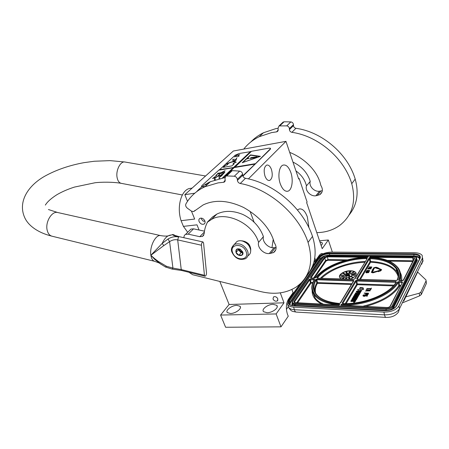 <?xml version="1.0" encoding="UTF-8"?>
<svg xmlns="http://www.w3.org/2000/svg" width="449" height="449" viewBox="0 0 449 449"><rect width="100%" height="100%" fill="white"/><g stroke="black" fill="none" stroke-linecap="round" stroke-linejoin="round"><path stroke-width="0.67" d="M201.27 218.096L201.506 219.202L203.15 221.133L204.969 221.273M291.895 289.459L293.062 292.681L288.443 299.264C286.052 303.513 285.744 308.586 287.517 314.485L288.275 316.163L280.995 326.844L276.124 313.946L283.987 302.817L280.288 292.849M187.699 232.296L183.422 226.375L196.988 224.831L199.075 230.011M331.901 252.119L332.209 251.67L328.326 239.996L322.202 248.679L306.65 202.617L307.105 202.061L299.157 178.506L298.686 179.039L285.962 141.345L248.381 178.904M219.814 281.444L229.102 304.478L220.594 315.052L225.606 327.259L280.995 326.844M285.962 141.345L233.34 151.01L184.825 194.67L187.514 201.337M191.465 211.137L194.664 219.061L181.087 220.695L183.422 226.375M271.443 169.453C272.902 174.942 272.33 178.595 269.731 180.414C267.879 180.84 266.296 179.409 264.994 176.12C263.524 170.642 264.068 166.977 266.639 165.125C268.536 164.671 270.141 166.113 271.443 169.453M271.965 247.624L273.194 239.631M297.468 209.986L299.174 208.987C302.452 208.42 305.18 211.081 307.357 216.974L308.946 227.755M280.328 183.95C277.561 176.429 279.059 166.287 283.027 165.12C286.12 164.418 288.713 166.865 290.823 172.461C293.528 179.993 292.024 190.09 287.944 191.179C284.98 191.807 282.438 189.394 280.328 183.95M314.777 257.878L315.669 260.493L319.654 254.819L321.439 253.472L323.1 253.78M250.127 211.473L254.196 222.451M321.13 245.502C322.354 244.385 322.668 243.442 322.068 242.679L319.901 241.859M319.525 240.759L328.326 239.996M314.39 260.577L315.669 260.493M298.54 178.595L299.157 178.506M288.69 298.905L288.853 299.343M286.428 309.355L288.185 306.83M220.594 315.052L276.124 313.946M267.076 312.723C272.537 312.773 279.272 307.576 276.741 305.331L273.166 304.31C267.75 304.304 261.065 309.417 263.591 311.707L267.076 312.723M230.449 313.497C235.635 313.554 242.438 308.34 239.985 306.246L236.864 305.371C231.712 305.354 224.96 310.489 227.402 312.627L230.449 313.497M229.102 304.478L283.987 302.817M273.009 299.006C274.137 300.953 275.574 301.593 277.325 300.937L277.83 298.843C276.702 296.901 275.265 296.25 273.514 296.901L273.009 299.006M204.839 220.897C205.345 222.378 205.064 223.45 203.998 224.113C201.988 224.696 200.361 223.849 199.103 221.565C198.587 220.072 198.873 218.994 199.962 218.332C201.966 217.759 203.593 218.612 204.839 220.897M184.825 194.67L194.759 193.21M181.087 220.695C176.642 207.286 180.941 190.836 189.13 188.558L192.088 188.109M318.93 256.542L318.711 256.166M372.417 272.274L372.075 271.987L373.299 269.866L373.675 269.871L373.231 269.366L372.238 269.754L372.614 269.759L371.334 272.369L372.861 272.605L377.323 271.488L377.149 271.129L372.417 272.274M371.34 272.375L372.923 272.874L377.323 271.488M314.828 262.311L318.476 257.109C321.181 254.033 325.424 252.372 331.21 252.114L414.354 252.708C418.283 252.798 420.898 253.719 422.212 255.464L422.329 258.298L398.931 305.971C396.203 310.029 391.191 312.072 383.906 312.111L293.652 307.133C290.862 306.948 288.926 306.184 287.831 304.843L288.533 307.385L287.91 304.944M300.145 283.942L288.062 300.476C286.962 302.093 286.883 303.546 287.831 304.843M314.328 260.325L314.951 262.805L312.409 266.437M293.152 293.927L292.883 292.939M292.08 289.975L291.934 289.442M291.165 295.38L291.3 295.857M289.773 298.029L289.583 297.636M403.034 302.626L419.669 295.835L421.302 294.527L426.449 283.33L426.095 280.732M403.892 300.864L417.643 272.066L425.944 279.912L426.449 283.33M426.017 280.951L420.859 292.119L419.186 293.259L405.548 296.912M386.971 307.604L386.741 307.599C388.542 307.587 389.783 307.077 390.467 306.078L402.534 282.247L401.726 281.602L398.97 281.523L397.567 282.067C390.753 294.606 363.449 305.516 341.352 304.304L341.829 305.185M341.554 305.275L386.741 307.599M339.158 304.798L339.758 304.226C317.679 303.024 307.077 291.042 314.581 279.531L313.986 278.958L310.45 278.851L309.108 279.385L294.033 301.257C293.545 302.188 294.016 302.738 295.448 302.907L338.956 305.14M370.066 257.395L369.432 257.378C389.816 257.546 404.341 267.509 398.633 280.008L399.436 280.614L402.192 280.698L403.606 280.125L414.567 258.467C414.831 257.625 414.174 257.154 412.597 257.058L369.892 256.603L370.33 257.328L412.541 257.788L414.191 258.663M367.652 257.288L327.383 256.839L327.456 256.154L324.257 257.412L310.455 277.431L311.028 278.015L314.558 278.122L315.883 277.611C324.285 266.156 347.515 257.198 367.939 257.361L367.686 257.361M367.849 257.125L368.404 256.587L327.456 256.154M353.728 302.329L354.115 302.604L354.766 301.767M354.738 301.633L353.649 301.992L355.333 301.464L356.001 299.651L352.566 299.466L353.341 298.085L354.457 298.057L353.952 298.927L354.772 298.967L355.277 298.097L356.051 298.158L355.468 299.214L356.231 299.247L358.65 295.049L356.714 294.769L355.765 295.812L354.777 295.846L355.462 294.449L359.065 294.325L360.693 291.508L356.607 291.148L356.338 291.614L358.156 291.687L357.539 292.754L358.347 292.787L358.97 291.715L359.739 291.822L359.054 293.012L355.602 292.871L355.327 293.337L357.157 293.416L356.798 294.028L354.856 294.151L353.728 296.205L355.922 296.379L356.876 295.33L357.606 295.285L356.933 296.677L353.464 296.525L353.189 297.002L356.658 297.154L356.383 297.631L352.796 297.676L351.651 299.758L353.38 299.915L353.099 300.398L351.135 300.51L350.854 300.993L353.262 300.796L354.766 301.178L356.001 299.651M353.369 301.268L353.863 301.599M350.854 300.993L350.966 301.464L353.335 301.313M351.69 299.792L351.982 300.314L353.116 300.364M353.189 297.002L353.296 297.468L356.399 297.603M356.377 296.194L356.484 296.66L356.983 295.796L357.477 295.739M355.327 293.337L355.434 293.803L356.893 293.859M358.605 292.989L359.077 292.181L359.52 292.198M356.338 291.614L356.444 292.075L357.898 292.136M358.667 294.971L359.172 294.791L360.76 291.816M355.019 295.852L355.569 294.914L356.338 294.87M356.012 299.702L356.338 299.719L358.723 295.358M353.952 298.927L354.059 299.399L354.878 299.432L355.384 298.563L355.833 298.585M352.892 299.511L353.453 298.551L354.194 298.506M361.047 291.345L362.523 288.971L363.623 289.47L363.522 289.004L362.927 287.596L360.182 287.495L361.361 288.028L359.963 290.436L361.03 290.924L362.422 288.511L363.522 289.004M360.794 291.85L360.974 291.019L359.789 290.481L361.181 288.073L360.126 287.59L358.734 289.987L357.662 289.493L358.235 290.913L360.974 291.019M357.662 289.493L358.274 291.216M370.229 289.425L370.745 289.723L371.441 288.084L370.666 288.64L366.878 288.499L370.548 288.853L370.229 289.425L370.683 289.442L371.441 288.084M366.754 288.713L370.397 289.128M365.452 291.008L370.099 290.873L370.201 290.307L366.272 289.571L367.147 289.97L366.743 290.688L365.452 291.008L370.201 290.307M366.148 289.785L367.013 290.211M365.711 294.162L366.266 294.724L367.602 294.667L368.152 294.353L368.578 293.197L364.307 293.029L366.092 293.32L365.711 294.162L366.457 294.493L367.899 294.252L368.578 293.197M364.184 293.242L365.935 293.59M366.507 296.071L367.024 296.368L367.664 294.841L365.29 294.74L365.222 295.526L364.195 295.857L363.398 295.448L364.47 294.707L363.067 295.206L363.101 295.807L364.178 296.043L365.48 295.723L365.643 294.942L367.102 295.004L366.507 296.071L366.962 296.087L367.664 294.841M365.834 295.229L366.951 295.274M362.932 295.616L363.466 296.217L364.74 296.273L365.739 295.824L365.812 295.139M363.488 295.678L364.408 295.206L364.47 294.707M365.144 294.999L365.312 295.363M377.457 271.252L378.451 271.696L378.305 271.247L380.421 270.713L381.538 269.585L378.647 268.294L378.08 268.637L380.791 269.798L380.247 270.354L378.041 270.708L377.457 271.252L378.389 271.426M380.803 270.017L380.629 269.675M378.08 268.637L380.685 269.95M378.406 271.505L380.477 270.988L381.599 269.871M373.366 269.518L374.567 268.025L375.454 267.806L377.154 268.502M378.277 268.513L378.254 267.851L375.965 267.2L373.776 267.744L372.911 269.243L373.647 269.254L374.511 267.756L375.398 267.537L377.401 268.356L377.115 268.524L378.21 268.401L378.254 267.851M377.115 268.524L378.092 268.693M372.154 272.217L373.675 269.871M369.869 267.643L370.279 268.092L371.228 268.036L371.89 266.975L368.859 266.919L370.128 267.088L369.869 267.643L370.661 267.857L371.418 267.671L371.89 266.975M368.775 267.06L369.976 267.351M367.652 268.968L370.981 268.912L371.031 268.451L368.225 268.002L368.854 268.261L368.573 268.743L367.652 268.968L371.031 268.451M368.135 268.148L368.713 268.496M366.547 270.966L366.726 271.359L367.916 271.46L368.556 271.151L368.534 270.489L369.364 270.753L368.702 271.213L369.482 271.005L369.555 270.534L367.68 270.371L366.625 270.719L366.67 271.089L367.507 271.235L368.36 271.005L368.534 270.489M368.702 271.213L369.538 271.275L369.679 270.663M368.601 270.758L369.252 270.601M366.148 271.527L366.536 271.802L366.547 271.409L366.148 271.527L366.547 271.409M366.513 271.808L365.733 272.234L366.418 272.897L367.602 272.672L367.585 271.881L368.528 272.077L367.883 272.61L368.865 272.06L366.474 271.533M367.883 272.61L368.724 272.672L368.865 272.06M367.787 272.156L368.483 272.262M350.001 279.076C355.024 277.325 356.989 275.198 355.889 272.7C354.957 271.499 353.195 270.854 350.602 270.758C344.4 270.466 337.53 274.934 339.876 277.802L341.088 278.812M359.077 292.181L358.97 291.715M356.338 299.719L356.231 299.247M355.563 299.635L355.468 299.214M355.384 298.563L355.277 298.097M354.878 299.432L354.772 298.967M361.131 291.384L361.03 290.924M362.523 288.971L362.422 288.511M358.302 291.216L358.235 290.913M370.745 289.723L370.683 289.442M370.099 290.873L370.038 290.593M366.519 294.774L366.457 294.493M366.884 294.785L366.822 294.505M366.266 294.724L366.204 294.443M365.963 294.6L365.901 294.32M368.152 294.353L368.09 294.073M367.961 294.533L367.899 294.252M367.602 294.667L367.54 294.387M367.175 294.763L367.114 294.482M367.024 296.368L366.962 296.087M365.862 295.605L365.8 295.324M365.739 295.824L365.677 295.543M365.548 296.003L365.48 295.723M365.166 296.177L365.104 295.897M364.74 296.273L364.678 295.992M364.246 296.323L364.178 296.043M363.881 296.306L363.813 296.026M363.466 296.217L363.404 295.936M363.162 296.087L363.101 295.807M364.408 295.206L364.347 294.926M364.004 295.262L363.943 294.982M363.583 295.509L363.522 295.229M366.743 272.902L367.759 272.032M356.265 273.581L355.928 272.874C354.996 271.679 353.234 271.028 350.641 270.938C343.822 271.432 340.118 273.486 339.534 277.1M354.514 301.941L353.722 301.941L354.514 301.941M353.801 300.639L354.199 299.954L355.019 299.994L354.665 300.6L353.801 300.639M357.612 294.061L357.965 293.444L358.74 293.506L358.465 294.022L357.612 294.061M367.125 290.666L367.49 290.02L369.757 290.436L367.125 290.666M366.637 293.343L368 293.399L367.462 294.196L366.418 294.23L366.637 293.343L367.849 293.668M370.515 267.093L371.486 267.116L371.11 267.643L370.369 267.677L370.515 267.093L371.329 267.38M368.842 268.721L369.1 268.289L370.717 268.541L368.842 268.721M367.512 271.112L366.884 270.949L367.069 270.629L368.236 270.657L367.512 271.112M366.693 272.509L366.064 272.341L366.249 272.021L367.422 272.049L366.693 272.509M349.271 273.149C345.337 273.531 343.547 274.704 343.895 276.663L346.493 277.628C350.445 277.246 352.246 276.079 351.898 274.115L349.271 273.149M352.319 275.495L354.862 275.518M352.886 277.061L352.229 277.19L351.522 276.287L350.798 276.747L351.595 276.646L352.403 277.527L353.037 277.409L352.847 277.106M349.479 277.83L349.17 277.42L348.604 277.695L349.316 278.722L349.866 278.279L349.283 278.588L349.283 278.021L348.789 277.942L349.569 277.611M348.924 278.475L349.563 278.88L349.866 278.279M348.604 277.875L348.907 278.324M346.185 278.212L346.123 277.785L345.685 278.565M346.1 278.958L346.718 278.397L346.044 278.212L346.28 277.791M342.755 278.863L343.738 278.262L343.227 277.802L343.979 277.51L344.069 277.852L344.299 277.431L343.204 277.701L342.884 278.088L343.39 278.172L342.722 278.582L341.981 278.487L342.604 278.75L343.693 278.083M341.981 278.487L342.469 278.851M342.884 278.088L343.07 278.369M343.962 277.808L344.349 277.493M343.204 278.049L344.069 277.707M340.538 277.089L341.784 277.235L343.008 276.831L343.019 276.354L341.773 276.562L341.717 276.994L340.701 276.904L340.645 277.19L341.352 277.145L343.131 276.466M340.92 277.106L341.088 276.814M340.611 275.389L343.277 275.36L340.92 274.867L340.611 275.389L341.133 274.956L343.232 275.181M343.463 273.828L344.439 274.143L344.709 273.66L343.019 273.099L342.84 273.643L343.524 273.823M346.937 272.537L346.274 272.97L347.133 272.829L346.42 271.735L345.943 272.397L346.948 272.577M348.952 272.638L349.709 271.252M349.597 272.515L350.327 272.65L350.955 271.319L349.67 272.212L349.653 272.61L350.147 272.554L351.011 271.415M351.528 273.043L353.627 271.92M351.859 273.211L354.126 272.189M354.328 273.52L352.684 274.221M353.088 274.115L355.243 273.559L354.312 273.441M354.71 273.896L355.058 274.036L354.62 274.249L352.678 274.148L352.712 274.648L352.97 274.216L354.626 274.333L355.294 274.098L354.996 273.918M352.712 274.648L355.002 274.44L355.339 273.946M354.171 300.656L354.199 299.954M354.306 300.42L354.761 300.443M357.976 294.078L357.965 293.444M358.072 293.91L358.521 293.927M367.355 290.649L367.49 290.02M367.551 290.301L368.769 290.525M366.373 294.202L366.698 293.624M370.386 267.683L370.571 267.363M369.072 268.698L369.1 268.289M369.157 268.558L369.695 268.642M366.99 271.028L366.962 270.702M367.024 270.971L367.069 270.629M367.13 270.899L367.243 270.562M367.299 270.831L367.467 270.517M367.523 270.786L367.675 270.494M366.165 272.425L366.143 272.094M366.204 272.363L366.249 272.021M366.311 272.296L366.423 271.954M366.485 272.223L366.648 271.909M366.71 272.178L366.855 271.886M352.089 274.558L349.288 273.233C345.876 273.48 344.018 274.507 343.726 276.315M353.037 277.409L353.099 277.123M351.595 276.646L351.898 277.123M351.028 276.999L351.556 276.466M345.522 278.386L345.472 278.941M346.611 278.576L346.673 278.217M345.825 278.952L346.572 278.397M344.759 273.946L344.709 273.66M346.802 272.627L346.869 272.307M347.133 272.829L347.088 272.509M347.105 272.953L347.094 272.65M347.01 273.065L347.06 272.773M352.588 273.969L355.204 273.379M347.981 276.135L350.063 276.326L349.546 275.158L349.053 275.467L346.375 274.395L345.797 274.754L348.475 275.826L347.981 276.135L350.018 276.146M345.797 274.754L348.317 275.927M347.442 274.249L348.772 275.024L349.518 274.788L349.356 274.294L347.577 274.013L347.475 274.345L348.385 274.788L349.496 274.485M345.27 275.877L346.072 275.372L345.292 275.433L345.051 275.894L346.942 276.23L346.993 275.77L346.404 276.253L346.072 275.804L345.214 275.832L346.072 275.372M346.117 276.169L346.224 275.86M345.848 276.135L346.583 276.545L347.167 275.972M344.989 275.821L345.865 276.208M345.629 278.947L345.943 278.391L346.387 278.397L345.646 278.947M342.116 276.517L342.823 276.461L342.419 276.792L341.768 276.837L342.278 276.472M344.248 273.868L343.687 273.637L344.405 273.536L344.248 273.868M343.188 273.188L343.676 273.306L343.463 273.548L342.946 273.34L343.378 273.183M346.746 272.167L346.05 272.212L346.712 272.032M350.214 271.667L350.849 271.527L350.394 272.262L349.76 272.403L350.45 271.499M345.865 278.784L345.943 278.391M349.833 272.397L349.9 272.043M349.939 272.223L350.057 271.841M349.137 274.317L348.851 274.732L347.672 274.26L348.418 274.03L349.243 274.569M348.127 274.182L348.418 274.03M275.899 296.879L277.207 297.833M248.089 255.661C250.273 254.257 251.07 252.074 250.48 249.105L250.138 247.983C249.15 245.53 247.45 243.577 245.019 242.123C242.022 240.507 239.339 240.294 236.971 241.472L234.704 244.009M246.114 251.625C242.971 242.617 228.861 243.936 232.677 252.725C235.731 261.526 249.784 260.532 246.114 251.625M242.724 251.906L240.316 249.251C236.92 248.168 235.484 249.24 236.006 252.456C237.381 256.486 243.874 256.609 242.909 252.551L242.724 251.906M242.707 251.889L239.895 249.055L236.567 249.335L236.056 252.433L238.851 255.245L242.174 254.987L242.707 251.889M236.056 252.433L238.324 249.84L241.107 252.641L242.746 252.506L239.715 251.244L238.559 248.914M238.481 248.92L238.324 249.84M238.851 255.245L241.107 252.641M242.713 251.94C241.113 251.67 239.957 250.772 239.255 249.246L239.149 248.914M243.246 241.298L248.533 244.127L250.536 249.352M237.369 241.276L238.065 241.012M241.293 240.799C244.082 240.917 246.546 241.966 248.679 243.953C250.261 246.103 250.929 248.387 250.694 250.811M163.773 245.609L150.864 255.268C154.776 258.91 155.169 259.073 158.351 261.453L166.5 266.296L172.932 268.092L181.239 269.574L181.778 270.517L204.946 276.23C205.917 275.989 206.433 274.911 206.506 272.992L203.571 243.016L202.999 241.96C202.016 242.202 201.5 243.291 201.444 245.233L177.692 239.895C174.919 239.339 172.214 239.923 169.587 241.652L163.773 245.609L162.207 243.375C163.834 239.845 165.726 237.369 167.881 235.961L172.517 234.698C173.151 235.36 175.172 236.118 178.573 236.971C175.048 236.241 171.529 236.92 168.016 239.014L162.207 243.375L150.864 255.268L154.652 259.331L161.163 264.439M166.5 266.296L165.501 267.009L172.158 269.103L172.932 268.092L169.587 241.652L168.016 239.014M175.02 235.961C174.521 234.894 173.684 234.473 172.517 234.698M204.946 276.23L204.447 275.282L201.444 245.233M250.772 142.019C254.364 138.253 258.596 135.16 263.479 132.752L275.759 128.65L277.993 128.257M243.74 149.096C247.82 143.91 252.967 139.779 259.191 136.709L271.55 132.612L276.494 131.883L278.251 130.21M289.689 152.379C303.967 158.031 317.78 170.687 320.833 185.392C323.157 189.197 322.825 192.295 319.845 194.681L315.866 195.781C310.613 196.668 304.86 190.595 306.465 185.858C304.95 179.836 301.447 174.863 295.953 170.934M282.399 122.768L284.099 121.774L290.851 121.915C292.378 122.184 293.248 123.088 293.466 124.631L289.375 128.622L289.414 129.604C289.605 131.063 290.424 131.972 291.872 132.326C318.116 135.918 344.316 158.267 351.758 183.697C356.388 201.657 352.336 215.593 339.596 225.505C333.018 230.129 325.413 232.503 316.781 232.621M289.375 128.622C289.15 127.067 288.269 126.152 286.726 125.872L279.053 125.916L278.004 128.324L278.223 129.306L277.196 131.686L276.494 131.883M322.337 190.685L319.548 191.212C314.334 192.11 308.643 186.105 310.248 181.396L306.465 185.858M292.973 162.106C301.745 166.338 307.503 172.77 310.248 181.396M293.466 124.631L293.5 125.608C293.691 127.056 294.499 127.954 295.936 128.302C321.967 131.787 347.88 153.867 355.193 179.089C359.077 193.154 357.045 205.12 349.098 214.987M196.64 191.689C200.417 187.53 205.008 184.197 210.413 181.688L224.842 177.579M195.147 210.3L193.721 211.569L191.571 211.21L187.424 208.246C185.802 206.877 185.297 205.434 185.908 203.913C190.23 196.393 196.561 190.673 204.912 186.756L218.113 182.872L223.456 182.305L225.286 180.565M194.086 211.311L203.111 204.952C214.762 199.39 228.255 200.226 243.583 207.466C257.67 215.273 270.523 227.974 274.232 242.6C276.932 246.849 276.702 250.177 273.553 252.596L269.26 253.567C263.58 254.241 257.047 247.393 258.585 242.359C252.647 222.569 225.089 210.946 211.569 219.415L207.152 222.345L212.461 217.013L216.861 214.078C224.539 210.328 233.267 210.486 243.027 214.543C253.062 219.516 259.864 226.88 263.434 236.634L258.585 242.359M203.835 235.08L202.533 236.415L204.183 233.755C204.475 229.647 205.524 225.892 207.331 222.474L207.152 222.345M202.533 236.415L199.788 236.69L204.351 232.043M189.731 230.298L190.96 229.091L193.553 228.833L188.176 234.148L199.788 236.69M188.176 234.148L185.566 234.395C184.376 235.057 183.849 236.174 183.983 237.74M188.956 272.285L192.643 274.715L260.818 291.609C274.451 294.864 286.31 293.298 296.391 286.9C309.939 276.977 313.829 262.143 308.059 242.393L312.504 236.421C317.376 252.231 315.445 265.247 306.723 275.473M230.477 171.653L231.353 170.833L232.279 170.642L239.648 171.091C241.326 171.456 242.32 172.483 242.623 174.173L237.33 179.336L237.42 180.408C237.701 182.013 238.638 183.04 240.232 183.495C269.052 188.608 298.882 214.358 308.059 242.393M237.33 179.336C237.016 177.63 236.011 176.586 234.316 176.216L225.954 175.913L224.927 178.494L225.207 179.572L224.208 182.12L223.456 182.305M276.118 247.506L273.985 247.713C268.339 248.409 261.89 241.641 263.434 236.634M193.553 228.833L204.475 231.168M242.623 174.173L242.707 175.245C242.976 176.833 243.902 177.849 245.485 178.292C274.053 183.237 303.518 208.639 312.504 236.421M242.915 176.115L270.349 149.236L270.534 148.524M201.405 186.694L201.618 187.053M251.277 151.532L239.048 153.53L235.136 155.236L219.151 170.098M268.833 148.17L251.535 151.285L234.754 167.325L255.245 163.902L270.247 148.95L270.433 148.237L268.833 148.17M242.814 175.806L255.245 163.902M202.796 186.812L205.26 186.436M222.412 177.961L233.306 167.735L218.809 170.154L201.724 185.763L201.421 186.711L201.87 186.851M239.811 154.658L236.393 155.27L234.563 156.942L236.258 156.207L237.257 156.881L239.121 156.067L238.116 155.393L239.811 154.658M231.925 165.889L234.311 163.672L232.992 163.896L234.412 162.577L236.208 162.269L235.905 161.966C234.333 161.006 231.218 161.657 226.56 163.924L228.328 163.621L226.897 164.935L225.6 165.159L223.192 167.365L231.925 165.889M236.561 157.992L236.5 158.02C237.499 158.8 234.041 159.642 234.524 160.613L233.11 161.056L233.138 159.603L234.21 159.159L232.773 159.513L233.053 161.084C233.766 161.258 234.765 160.983 236.051 160.265L234.586 160.59C234.092 159.642 237.527 158.806 236.561 157.992L236.746 158.295M236 160.254L236.494 158.901L236 160.254M219.303 169.705L233.862 167.477L219.37 169.896M250.665 151.442L233.789 167.281M260.442 156.336L250.497 154.894L242.213 162.734L260.442 156.336M255.172 163.705L234.681 167.135M250.733 151.627L233.862 167.477M233.306 167.735L222.766 177.899M254.706 164.166L234.198 167.584L223.333 177.804M205.395 184.848L207.303 184.55M219.741 178.511L219.017 177.939L218.714 178.152L219 177.883M218.467 176.087L218.455 176.401C220.571 175.632 222.193 174.627 223.327 173.387L222.934 173.83L223.473 173.769L219.769 176.732L222.126 175.099L219.095 177.798M214.706 179.959L215.458 179.493L214.622 179.37C213.932 178.41 218.214 176.39 218.624 175.144L219.645 174.975M212.731 178.483L216.261 177.327C214.813 178.202 214.235 178.898 214.521 179.409L214.869 179.533L214.594 179.998M219.151 177.832L224.876 172.079M223.967 173.275L224.758 171.888L220.089 173.656C218.135 173.752 216.749 174.291 215.941 175.278L216.766 175.475M221.278 173.538L221.228 172.713L225.117 170.631L221.177 172.702L217.552 173.297L221.127 172.753L221.177 173.567M236.393 155.27L235.08 156.718M239.042 154.989L236.46 155.455M238.116 155.393L238.991 156.123M225.6 165.159L223.535 167.303M226.897 164.935L225.673 165.344M228.328 163.621L226.97 165.125M236.129 162.28L235.983 162.156C234.591 161.208 231.69 161.758 227.273 163.801M232.992 163.896L234.041 163.919M233.076 159.619L232.958 160.972M250.497 154.894L242.645 162.583M260.072 156.465L250.564 155.085M208.605 183.349L207.051 183.59M222.463 174.902L222.126 175.099M222.407 174.975L221.43 176.081M214.538 178.904L214.431 179.314M223.535 173.791L223.03 173.791L223.871 173.258L223.512 173.724M219.701 174.925L218.697 175.082L219.814 174.543M214.88 179.634L214.667 179.976M219.87 174.397L216.216 177.22L219.87 174.392L218.511 176.249C221.351 175.778 221.61 173.645 223.928 173.106L223.922 173.168M215.975 175.385L216.76 175.391L212.534 178.562L216.216 177.22M219.898 178.478L219.05 177.77L219.78 178.5M221.127 172.753L221.239 173.55M243.066 162.274L250.548 155.186L259.528 156.493L243.117 162.415M248.6 158.07L247.315 158.834L248.6 158.07M256.766 156.796L251.137 157.593L249.964 158.458L255.633 157.532L256.766 156.796M249.049 158.256L247.388 158.867M256.721 156.836L251.204 157.79L250.11 158.48M311.926 267.525L319.211 257.114C321.377 254.656 324.773 253.32 329.409 253.118L413.798 253.792C418.833 254.083 420.949 255.576 420.157 258.27L396.602 305.853C394.407 309.086 390.411 310.719 384.602 310.753L293.309 305.825C288.718 305.253 287.231 303.485 288.836 300.516L301.021 283.111M422.677 258.046L422.795 260.891L422.329 258.298M319.211 257.114L319.778 257.552C321.804 255.24 324.992 253.988 329.336 253.797L413.748 254.521C416.683 254.594 418.636 255.285 419.619 256.592L419.854 258.36M329.409 253.118L329.645 255.077L414 255.891C416.936 255.969 418.889 256.66 419.871 257.973L419.933 258.074M413.798 253.792L414.012 256.362M420.157 258.27L419.697 258.63M396.602 305.853L396.108 306.207M293.309 305.825L293.59 305.842M419.927 258.08L419.619 256.592L419.815 258.388L396.231 305.965C394.194 309.041 390.355 310.601 384.714 310.646L293.444 305.73C290.52 305.219 289.128 304.725 289.279 304.254C288.578 303.288 288.634 302.199 289.448 300.987L319.778 257.552L320.092 258.832C322.118 256.514 325.301 255.262 329.645 255.077L329.667 255.436M288.836 300.516L289.448 300.987L289.818 302.345L320.092 258.832L320.659 259.264L322.848 257.434M383.906 312.111L384.496 314.861C384.877 316.534 385.416 317.381 386.106 317.415C391.556 317.51 395.648 315.776 398.381 312.195L399.492 308.727C396.764 312.796 391.769 314.839 384.496 314.861L294.348 309.698L293.652 307.133M385.977 317.409L296.301 312.089C295.453 312.049 294.802 311.252 294.348 309.698C291.564 309.501 289.627 308.732 288.533 307.385C291.732 311.836 291.805 311.151 296.144 312.083M421.701 264.231L422.795 260.891L399.492 308.727L398.931 305.971M289.162 304.091L289.818 302.345L290.43 302.817L320.659 259.264M419.186 293.259L419.669 295.835M420.859 292.119L421.302 294.527M415.207 256.693C417.531 256.974 418.984 257.692 419.579 258.86M289.824 304.708L290.43 302.817M393.111 308.861L417.346 260.543L416.689 258.523M292.22 303.182C291.693 304.226 291.957 305.067 293.006 305.696M417.346 260.543L416.723 260.078L416.661 258.714M393.616 308.132L392.937 307.616L416.723 260.078L416.532 259.062L392.718 306.538L392.937 307.616C391.708 309.428 389.468 310.338 386.224 310.354L386.252 310.657M295.313 305.831L295.285 305.483L386.224 310.354L386 309.277L295.01 304.478L295.285 305.483L292.653 304.444L292.366 303.423M412.923 256.345L412.827 256.267C415.005 256.48 416.229 256.98 416.487 257.765L416.532 259.062L415.909 258.59L392.039 306.016C390.939 307.621 388.952 308.435 386.067 308.452L295.1 303.715C292.804 303.44 292.052 302.559 292.843 301.071L322.983 257.502C324.066 256.261 325.766 255.593 328.096 255.492L412.749 256.34C415.269 256.497 416.324 257.249 415.909 258.59M392.039 306.016L392.718 306.538C391.483 308.345 389.244 309.26 386 309.277L386.067 308.452M295.1 303.715L295.01 304.478L292.383 303.445L292.114 302.306M322.629 257.737L322.736 257.574C323.925 256.239 325.744 255.52 328.191 255.425L412.749 256.34M292.473 301.307L292.843 301.071M292.366 303.429L292.653 304.444L292.383 303.445C291.957 303.097 292.024 302.329 292.585 301.139L322.983 257.502M341.352 304.304L340.797 305.236M339.197 305.157L339.758 304.226M369.892 256.603L369.432 257.378M367.939 257.361L368.404 256.587M342.127 303.013L355.417 280.805L356.798 280.249L395.659 281.422L396.433 282.084C389.805 294.033 364.167 304.484 342.862 303.704L342.127 303.013L342.772 303.507L356.035 281.276L356.725 281.001L395.996 282.359M396.13 280.518L357.32 279.379L356.635 278.767L368.781 258.467L370.144 257.945C389.479 258.411 402.944 268.014 397.556 279.923L396.327 280.513M367.288 258.444L355.092 278.722L353.717 279.272L317.449 278.206L316.882 277.589C324.958 266.65 346.92 258.023 366.564 257.9L367.288 258.444L354.699 278.936M316.882 279.048L353.195 280.142L353.868 280.754L340.533 302.935L339.04 303.513C318.268 302.037 308.463 290.615 315.518 279.609L316.882 279.048L316.803 279.772L353.464 281.023M402.063 282.595L398.207 282.573L397.567 282.067M362.803 306.263C380.567 302.031 392.566 295.145 398.813 285.598L398.207 282.573C391.376 295.173 364.117 306.179 341.812 305.118L341.773 305.185M365.727 306.409C382.391 301.936 393.633 295.167 399.453 286.103L398.813 285.598L399.515 285.323L398.97 281.523M401.81 283.094L401.726 281.602M389.99 306.392L402.534 282.247M341.212 305.152L386.853 307.492C388.497 307.458 389.58 307.026 390.108 306.184L390.467 306.078M295.448 302.907L295.728 302.923M339.337 304.501L339.012 305.039L294.606 302.598L294.651 301.734L309.703 279.839L314.199 279.8M294.033 301.257L294.909 302.688M309.108 279.385L309.703 279.839L310.427 282.662L312.88 282.455M310.45 278.851L311.017 283.117L310.427 282.662L296.637 302.867M313.986 278.958L314.014 280.114M314.581 279.531L314.311 279.615C311.039 284.997 311.034 290.11 314.289 294.948C318.661 300.555 326.917 303.9 339.051 304.972M312.027 285.463C311.398 288.87 312.15 292.03 314.289 294.948L315.035 297.85C316.921 300.381 319.778 302.514 323.6 304.248M412.597 257.058L413.147 260.723M414.567 258.467L414.113 258.815M403.606 280.125L403.163 280.372M398.633 280.008L399.284 280.485C401.153 276.006 400.862 271.942 398.42 268.294C393.144 261.38 383.592 257.72 369.763 257.311M315.54 277.779L315.883 277.611M311.269 278.021L314.67 278.038L315.636 277.673C324.133 266.162 347.285 257.204 367.787 257.288M324.257 257.412L324.823 257.849L325.491 260.588L328.045 259.584L327.383 256.839L324.823 257.849L311.045 277.886L310.455 277.431M355.417 280.805L356.035 281.276L356.702 284.206L357.387 283.931L393.975 285.143M356.798 280.249L357.32 284.677L356.702 284.206L345.208 303.619M395.659 281.422L395.721 282.797M396.433 282.084L395.979 282.382M397.556 279.923L396.226 280.429L357.224 279.312M357.236 279.267L369.375 258.916L370.06 258.658C382.784 259.247 391.517 262.631 396.254 268.811C398.111 271.566 398.667 274.608 397.915 277.937M356.635 278.767L357.258 279.272M368.781 258.467L369.375 258.916L369.987 261.761L370.666 261.498C383.379 262.126 392.106 265.544 396.837 271.768L398.28 274.67M370.144 257.945L370.582 262.21L369.987 261.761L359.57 279.357M398.241 274.67L396.837 271.768L396.254 268.811C398.577 272.088 398.892 275.838 397.197 280.053L397.107 280.193M355.092 278.722L353.93 279.267M353.717 279.272L317.684 278.212M317.437 278.111L317.465 278.06C325.43 267.25 347.128 258.725 366.524 258.613L366.884 258.731M316.882 277.589L317.477 278.116M366.564 257.9L366.637 259.135M353.195 280.142L353.24 281.4M353.868 280.754L353.453 281.04M340.533 302.935L340.129 303.148M353.458 281.018L340.23 303.019L339.186 303.417C327.865 302.289 320.227 299.202 316.264 294.157C313.2 289.818 313.149 285.115 316.118 280.053L316.803 279.772L317.516 282.606L351.831 283.746M315.518 279.609L316.118 280.053L316.837 282.887L317.516 282.606L317.437 283.33L351.387 284.481M400.272 286.131L399.453 286.103L399.515 285.323L400.66 285.362M312.616 291.878L315.035 297.85L312.577 291.878M387.397 260.381L413.102 260.807M414.158 258.669L403.258 280.238L399.296 280.608M400.822 280.563L400.486 274.232M313.604 278.01L325.491 260.588L326.058 261.021L327.978 260.268L328.045 259.584L347.47 259.842M320.485 278.212C329.375 268.957 348.009 262.031 365.222 261.492M314.721 291.452C314.423 288.645 315.131 285.788 316.837 282.887L317.437 283.33C315.451 286.72 314.85 290.02 315.63 293.231M297.541 302.912L311.017 283.117L312.616 283.167M312.15 290.537C311.937 296.02 315.086 300.561 321.607 304.147M389.227 261.127L412.777 261.453M401.558 280.586C402.04 277.746 401.614 275.097 400.278 272.644M314.48 278.032L326.058 261.021M327.978 260.268L344.955 260.504M346.151 303.608L357.32 284.677L393.318 285.895M360.446 279.379L370.582 262.21C386.258 263.125 395.457 267.901 398.162 276.55M321.501 278.24C332.069 268.783 346.499 263.445 364.784 262.216M355.333 301.464L355.226 300.993M354.873 301.649L354.766 301.178M353.705 301.593L353.599 301.122M352.684 301.543L352.572 301.077M351.982 300.314L351.876 299.848M357.151 295.728L357.045 295.262M356.983 295.796L356.876 295.33M353.834 296.542L353.761 296.239M360.8 291.968L360.693 291.508M359.172 294.791L359.065 294.325M358.723 294.971L358.616 294.51M355.737 294.847L355.63 294.381M355.569 294.914L355.462 294.449M358.757 295.515L358.65 295.049M353.621 298.484L353.515 298.018M353.453 298.551L353.341 298.085M236.971 241.472L234.361 244.396C231.398 247.124 230.674 249.869 232.178 252.635C235.304 258.59 239.76 260.6 245.552 258.658C248.056 256.996 248.735 254.431 247.59 250.957C244.234 244.879 239.822 242.69 234.361 244.396L231.892 247.494M248.679 243.953L247.983 244.514M45.343 205.086C47.313 201.831 51.152 198.379 56.866 194.737C61.979 191.751 67.838 189.203 74.444 187.087L94.958 182.771C100.593 182.008 112.996 181.828 121.264 183.344C119.114 182.827 117.717 180.835 117.066 177.372C115.707 170.278 120.54 160.95 124.934 162.01L125.018 162.027M160.77 235.63L57.792 212.54C51.949 210.66 45.012 222.115 47.196 230.298C47.998 233.508 49.547 235.461 51.843 236.157L52.062 236.208M154.849 261.369L154.636 261.312C152.671 260.689 151.42 258.675 150.864 255.268C149.337 246.585 155.893 233.918 160.871 235.652C163.733 236.107 166.068 236.208 167.881 235.961L170.44 235.018M205.575 175.997L124.934 162.01L110.095 160.624L94.273 161.253L84.002 162.656C70.016 165.226 57.511 169.43 46.483 175.273C28.422 184.724 17.382 201.584 24.746 217.681C28.377 225.724 38.002 232.734 51.843 236.157L154.636 261.312L158.845 262.85L165.428 266.975M204.447 275.282L181.239 269.574L177.692 239.895L178.573 236.971L179.269 236.696L175.2 235.517L175.183 236.022M172.158 269.103L181.806 270.523M317.252 195.601L320.923 191.033M315.866 195.781L319.548 191.212M351.758 183.697L355.193 179.089M291.872 132.326L295.936 128.302M289.414 129.604L293.5 125.608M290.851 121.915L286.726 125.872M284.099 121.774L279.923 125.709M270.764 253.449L275.473 247.59M269.26 253.567L273.985 247.713M240.232 183.495L245.485 178.292M237.42 180.408L242.707 175.245M239.648 171.091L234.316 176.216M232.279 170.642L226.891 175.727M270.349 149.236L270.247 148.95M218.5 176.244L218.551 176.356C221.189 175.946 221.391 174.066 223.939 173.202M268.968 180.526L269.731 180.414M189.13 188.558L192.127 188.103M286.81 191.336L287.944 191.179M322.068 242.679L322.365 243.566M277.325 300.937L277.914 300.123M276.741 305.331L277.224 306.628M239.985 306.246L240.44 307.385M204.845 223.26L203.998 224.113M423.02 260.308L422.863 261.632M368.017 256.845L367.748 257.288M395.984 282.342L396.108 282.174C389.631 293.977 364.1 304.394 342.969 303.603L342.772 303.698M353.649 301.992L353.756 302.463M353.262 300.993L353.369 301.459M351.651 299.758L351.763 300.224M353.728 296.205L353.806 296.542M358.667 295.004L358.757 295.391M121.264 183.344L182.345 194.978M57.674 212.512L48.425 209.531M172.203 234.535L173.752 234.726M202.999 241.96L179.269 236.696M322.04 191.936L319.845 194.681M279.053 125.916L283.235 121.982M278.015 130.906L277.196 131.686M263.479 132.752L259.191 136.709M275.826 249.745L273.553 252.596M216.861 214.083L211.569 219.415M185.566 234.395L190.96 229.091M225.954 175.913L231.353 170.833M225.061 181.306L224.208 182.12M210.413 181.688L204.912 186.756M201.421 186.711L201.539 187.003"/></g></svg>
